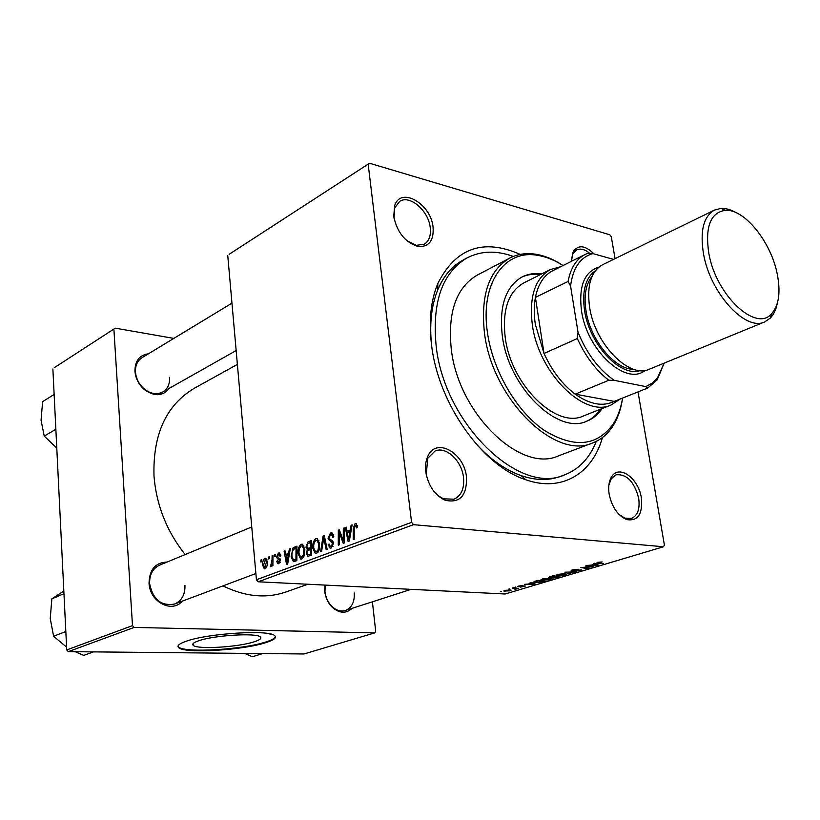 <?xml version="1.0" encoding="UTF-8"?>
<svg xmlns="http://www.w3.org/2000/svg" width="820" height="820" viewBox="0 0 820 820"><rect width="100%" height="100%" fill="white"/><g stroke="black" fill="none" stroke-linecap="round" stroke-linejoin="round"><path stroke-width="1.23" d="M425.785 471.869C425.088 465.904 425.764 460.686 427.835 456.248C436.004 436.978 464.12 452.445 466.457 476.789C467.113 495.587 460.04 503.418 445.25 500.282C434.743 495.239 428.255 485.768 425.785 471.869M431.535 488.002C435.02 493.291 439.13 496.899 443.866 498.837L454.054 499.195C461.404 495.721 464.54 488.382 463.474 477.178C461.68 460.604 445.906 445.947 434.989 451.041L427.814 458.247L426.215 474.544M393.743 216.49L394.635 205.769C400.519 186.15 430.9 203.565 433.073 227.119C433.975 240.711 428.952 247.158 418.005 246.451C405.244 242.453 397.157 232.47 393.743 216.49M407.058 240.885L416.304 245.334L424.247 244.186C429.116 241.09 431.115 235.524 430.233 227.499C428.542 210.73 409.785 194.473 399.688 201.402L394.758 207.829L394 218.181M571.458 261.313L573.149 251.76C578.172 244.493 585.121 245.2 594.008 253.903M589.846 253.441C584.967 249.341 580.55 248.173 576.614 249.936L572.913 253.78L571.438 259.099M609.137 494.05C608.081 486.936 608.901 481.186 611.597 476.809C619.008 464.058 638.636 478.296 641.373 497.945C642.798 514.212 637.878 521.417 626.623 519.572C617.737 515.534 611.904 507.026 609.137 494.05M619.018 514.447L625.055 518.23L631.4 518.465C637.652 515.698 640.082 508.964 638.688 498.293C634.29 481.668 626.736 473.837 616.045 474.811L611.197 478.798L608.829 485.389M352.046 608.358C346.101 613.811 339.521 613.473 332.315 607.353C328.02 603.038 325.478 597.667 324.71 591.24L324.843 585.08M325.232 585.101L324.956 591.63C325.673 597.565 328.01 602.505 331.967 606.482C336.313 610.47 340.792 611.802 345.404 610.49C351.831 607.794 354.763 601.962 354.209 592.973M182.214 601.183C171.933 613.626 149.588 601.777 149.045 583.184C149.404 569.541 155.441 562.489 167.136 562.038M251.76 526.973L159.572 565.164C152.735 568.475 149.414 574.625 149.609 583.635C152.92 599.502 161.232 606.308 174.547 604.063C181.753 600.783 185.228 594.51 184.951 585.244M169.34 388.301C162.934 396.327 154.662 396.798 144.525 389.715C139.81 385.677 136.766 380.644 135.392 374.627L134.931 371.306C134.941 360.872 139.472 355.019 148.512 353.768M231.968 303.144L142.014 357.704C137.411 360.728 135.238 365.515 135.495 372.065L135.915 375.119C137.176 380.664 139.984 385.308 144.33 389.029C150.747 393.948 156.886 394.943 162.749 392.032C167.628 388.987 169.904 384.088 169.596 377.323M602.433 437.531C592.491 473.488 561.843 492.543 525.784 479.751C482.662 466.149 438.31 403.932 431.566 345.128C428.655 321.348 430.726 300.837 437.777 283.597C455.746 247.906 483.246 238.169 520.269 254.405M513.33 256.445C496.397 250.284 480.981 250.766 467.072 257.921L462.972 260.135C452.045 266.059 443.661 275.909 437.818 289.696C431.351 305.553 429.311 324.341 431.689 346.05M237.38 364.418L194.371 388.229C166.193 405.09 152.745 434.405 154.006 476.164C156.384 505.181 166.767 531.319 185.146 554.576M222.999 585.88C245.088 596.724 266.018 598.774 285.801 592.009L307.869 584.25M198.532 640.82C193.592 642.531 191.808 644.028 193.212 645.33C197.087 649.665 238.569 647.154 254.405 641.732C259.868 639.938 261.836 638.349 260.288 636.955C256.67 632.661 213.846 635.264 198.532 640.82M186.089 641.271C179.16 643.69 176.669 645.811 178.627 647.636C184.264 653.837 243.253 650.25 266.069 642.552C274.064 639.969 276.934 637.673 274.68 635.643C269.555 629.514 207.819 633.286 186.089 641.271M177.981 646.16L178.586 646.99C184.223 653.212 243.202 649.635 266.018 641.916C271.912 640.041 275.038 638.257 275.417 636.566M229.139 254.302L369.553 163.241L229.139 254.302M615.061 258.648L611.289 236.765L609.854 234.797L369.553 163.241M298.172 553.879C297.732 549.441 298.736 546.253 301.186 544.285L302.375 544.234L304.804 549.205L304.21 555.888L301.811 558.994L300.653 559.045L298.172 553.879L299.126 553.941M288.66 553.223L289.357 549.031L290.321 548.662L287.656 564.088L286.569 564.498L284.079 551.06L284.97 550.712L285.616 554.381L289.521 553.285M355.101 523.549L356.157 523.498L357.458 527.373L356.485 527.936L355.224 525.271L354.219 528.5L354.209 539.252L353.205 539.621L353.215 528.51L355.101 523.549L356.454 523.662M328.031 538.32L330.47 533.02L332.018 532.918L333.822 536.782L332.879 537.315L332.418 535.296L330.583 534.722L328.974 537.828L329.343 538.976L332.09 540.472L333.504 543.199L331.321 547.986L330.009 548.057L328.184 544.511L329.117 544.008L330.286 546.335L331.178 546.294L332.551 543.65L328.031 538.32L329.076 538.402M320.589 551.798L323.09 536.054L324.3 535.593L327.159 549.338L326.206 549.697L323.746 537.91L321.604 551.419L320.589 551.798M312.851 548.324C312.389 543.845 313.404 540.616 315.915 538.617L317.166 538.576L319.626 543.568L319.031 550.333L316.582 553.479L315.372 553.531L312.851 548.324L313.824 548.395M260.801 562.018L260.821 559.999L261.683 559.67L261.672 561.69L260.801 562.018M411.589 522.361L413.505 524.677L663.513 546.755L505.151 593.987L258.208 581.79L256.424 579.76L411.589 522.361L368.211 164.635M256.424 579.76L227.765 255.666M305.911 547.196L308.023 541.846L311.579 540.482L311.487 555.191L307.961 556.268L306.424 553.52L307.305 549.625L305.911 547.196L306.885 547.268M350.335 529.689L351.073 525.292L352.139 524.882L349.32 541.077L348.121 541.518L345.271 527.526L346.255 527.147L346.993 530.97L351.288 529.771M343.262 537.469L343.324 528.275L344.308 527.895L344.256 542.963L343.221 543.342L339.255 532.108L339.255 544.828L338.27 545.197L338.322 530.191L339.337 529.802L343.324 541.005L343.262 537.469L344.267 537.541M278.431 553.049L279.466 552.967L280.87 555.827L280.01 556.339L278.513 554.31L277.498 556.288L280.471 560.08L278.892 563.637L277.908 563.709L276.606 561.341L277.467 560.829L278.81 562.366L279.61 560.634L277.242 558.389L276.637 556.739L278.431 553.049L279.825 553.131M293.017 547.965L296.953 546.11L296.84 560.665L293.539 561.7L291.1 556.882L293.017 547.965L295.989 548.17M262.748 565.421C262.4 562.12 263.107 559.732 264.87 558.266L265.69 558.215L267.279 561.433C267.668 564.877 266.951 567.337 265.127 568.813L264.358 568.865L262.748 565.421L263.651 565.472M268.745 558.973L268.776 556.944L269.636 556.616L269.636 558.635L268.745 558.973M272.035 559.824L272.117 555.663L272.998 555.324L272.886 565.708L272.004 566.046L272.035 563.893L270.497 566.661L272.035 559.824L272.947 559.875M274.608 556.729L274.628 554.689L275.51 554.351L275.51 556.39L274.608 556.729M543.25 580.457L541.077 580.047L542.245 578.981L549.041 578.264L551.542 578.869L550.128 579.75L543.188 580.068M531.329 583.133L530.099 582.672L531.104 582.374L535.45 584.096L534.322 584.434L524.636 584.322L528.182 584.086L531.329 583.133L531.227 582.425M597.616 562.325L602.167 561.946L598.098 562.766L603.643 563.719L597.626 563.217L596.765 562.991L597.616 562.325M571.95 570.966L571.079 570.802L572.401 569.91L578.192 569.234L573.323 570.002L572.842 570.669L581.616 569.92L575.199 571.366L580.273 570.146L571.95 570.966L571.817 570.105M569.326 573.979L564.908 572.206L576.05 571.97L566.589 572.145L570.361 573.662L569.326 573.979L569.203 573.19M558.358 575.927L556.226 575.527L557.436 574.41L564.293 573.692L566.764 574.318L565.298 575.22L558.297 575.527M501.491 591.712L500.477 591.579L501.43 591.322M413.505 524.677L258.208 581.79M549.42 577.823L548.447 577.628L549.39 576.87L553.059 575.773L559.988 576.768L553.08 578.09L549.42 577.823L549.277 576.911M594.726 564.098L593.588 563.576L594.684 563.248L598.661 565.205L597.442 565.574L587.663 565.359L591.302 565.134L594.726 564.098L594.592 563.278M589.816 566.64L585.664 565.964L586.669 565.656L593.506 566.753L582.548 567.378L588.401 568.27L587.407 568.578L580.539 567.501L591.517 566.866L589.744 566.149M518.691 586.064L522.965 585.531L518.845 586.474L525.374 586.034L520.608 587.099L524.226 586.249L518.332 586.812L517.707 586.689L518.691 586.064M534.066 581.554L537.961 580.314L544.91 581.267L536.116 582.661L533.81 582.231L534.066 581.554M505.632 591.333L503.767 591.015L504.597 590.308L511.147 590.133L510.286 590.841L505.581 590.974M509.753 589.221L508.748 589.098L509.702 588.832M514.232 588.319L512.223 588.053L513.135 587.776L518.24 588.422L515.36 589.252L514.765 589.088L515.647 588.627L514.171 587.909M515.841 587.397L514.837 587.264L515.79 586.997M663.513 546.755L664.395 545.013L638.011 391.898M475.087 442.769C489.724 458.985 505.11 469.942 521.254 475.651C535.439 480.458 548.375 480.745 560.06 476.522L564.447 474.934C579.033 469.296 589.652 458.103 596.294 441.365M54.233 367.739L115.271 328.154L54.233 367.739M173.83 338.404L115.271 328.154M68.316 651.633L303.994 653.97L374.689 632.886L134.142 627.423L68.316 651.633L66.738 649.942L52.88 369.01M66.738 649.942L132.491 625.619L113.908 329.466M374.689 632.886L375.703 631.359L372.403 601.798M132.491 625.619L134.142 627.423M552.947 577.198L553.08 578.09M558.215 576.942L556.062 576.624L553.326 577.577L556.585 577.423L558.153 576.501M550.179 576.634L549.779 577.423L553.326 577.577M555.191 576.07L550.24 576.993M553.244 577.116L555.253 576.511M565.359 574.502L563.289 573.979L558.369 574.492L557.559 575.291L564.345 575.148L565.246 573.785M597.493 562.366L597.626 563.217M597.278 564.529L597.442 565.574M596.345 564.918L595.166 564.345L592.44 565.154L597.268 565.287L596.201 563.996M595.023 563.422L595.166 564.345M597.144 564.457L597.268 565.287M524.452 585.9L524.544 586.577M518.25 586.208L518.332 586.812M534.199 583.604L534.322 584.434M533.102 583.85L531.811 583.348L529.3 584.096L534.086 584.168L532.99 583.122M531.708 582.61L531.811 583.348M543.158 581.441L537.828 580.703L535.111 582.026L540.493 582.19L543.096 581.021M550.148 579.053L548.057 578.551L543.178 579.063L542.399 579.822L549.174 579.678L550.046 578.356M510.142 589.877L510.286 590.841M509.558 590.8L510.03 590.349L508.39 590.072L504.946 590.779L509.558 590.8M516.067 588.155L516.2 589.078M261.683 560.05L260.821 559.999M311.569 542.112L308.023 541.846M307.408 553.592L306.424 553.52M309.212 549.759L307.305 549.625M310.565 553.818L310.595 549.236L307.654 550.958L307.336 553.121L308.064 554.576L311.497 553.879M311.528 549.297L310.595 549.236M311.497 554.576L308.976 554.412M310.606 547.514L310.636 542.553L308.002 543.639L306.834 546.889L307.561 548.385L311.538 547.586M311.569 542.625L310.636 542.553M311.528 548.457L308.648 548.262M317.524 538.74L315.915 538.617M318.191 549.513L318.683 543.855L316.879 540.278L316.018 540.298C314.132 542.02 313.383 544.624 313.793 548.129L315.618 551.839L316.448 551.809L318.191 549.513L319.267 549.595M319.656 543.926L318.683 543.855M318.303 551.932L316.448 551.809M324.412 536.157L323.09 536.054M324.792 537.992L323.746 537.91M332.489 533.184L330.47 533.02M333.596 536.915L332.838 536.854M333.607 535.399L332.418 535.296M329.25 544.91L328.205 544.828M329.179 544.582L328.184 544.511M333.002 546.428L331.178 546.294M333.535 543.721L332.551 543.65M333.412 542.604L332.059 542.512M357.458 526.717L356.433 526.635M354.219 528.592L353.215 528.51M352.046 525.374L351.073 525.292M346.337 527.608L345.271 527.526M351.021 531.298L346.993 530.97M349.146 536.393L349.986 531.596L347.311 532.611L348.684 539.652L349.146 536.393L350.119 536.464M350.95 531.668L349.986 531.596M349.556 539.724L348.684 539.652M344.297 528.357L343.324 528.275M340.228 532.18L339.255 532.108M339.521 530.294L338.322 530.191M344.256 541.077L343.324 541.005M277.57 561.403L276.606 561.341M280.102 562.438L278.81 562.366M280.491 560.685L279.61 560.634M280.45 559.916L279.446 559.855M279.989 558.563L277.242 558.389M277.611 556.8L276.637 556.739M290.249 549.092L289.357 549.031M285.042 551.122L284.079 551.06M289.286 554.627L285.616 554.381M287.533 559.609L288.322 555.037L285.893 555.96L287.092 562.725L287.533 559.609L288.414 559.66M289.214 555.089L288.322 555.037M287.882 562.766L287.092 562.725M296.942 547.278L294.38 547.094M292.043 556.944L291.1 556.882M295.938 559.301L296.02 548.16L294.862 548.601C292.514 549.882 291.561 552.557 292.012 556.626L293.447 559.978L296.85 559.353M296.932 548.221L296.02 548.16M296.84 560.193L293.806 560.009M302.734 544.398L301.186 544.285M303.39 555.078L303.882 549.482L302.108 545.925L301.288 545.946C299.433 547.637 298.705 550.22 299.095 553.684L300.889 557.374L303.39 555.078L304.435 555.15M304.835 549.543L303.882 549.482M303.502 557.457L301.678 557.333M265.957 558.328L264.87 558.266M265.055 567.553L266.428 561.915L265.403 559.486L263.609 565.093L264.675 567.583L266.397 567.635M267.32 561.977L266.428 561.915M269.636 557.005L268.776 556.944M272.988 555.714L272.117 555.663M272.906 563.945L272.035 563.893M270.989 566.579L270.21 566.528M271.758 565.041L270.877 564.99M275.51 554.75L274.628 554.689M620.238 398.991L611.146 404.967C584.26 418.138 538.484 372.915 532.334 324.689C529.002 296.748 535.029 278.369 550.384 269.555L560.583 266.756M613.524 259.397L593.003 253.616C580.427 256.988 572.944 267.791 570.556 286.026L568.096 281.444C570.648 268.017 576.347 259.017 585.203 254.436L552.875 270.62C543.937 275.233 538.115 284.161 535.409 297.414C533.892 305.542 533.861 314.511 535.327 324.289L544.029 353.481C552.044 370.958 562.428 384.518 575.189 394.164L614.241 401.38L647.81 387.983L645.842 386.62L652.289 383.053L657.64 377.548L664.108 363.157M568.096 281.444L535.409 297.414L544.029 353.481L577.311 338.547L578.038 332.336C586.905 353.789 598.969 369.779 614.252 380.326L608.829 380.255L575.189 394.164C589.826 404.485 602.843 406.894 614.241 401.38M585.203 254.436L587.694 253.349L593.003 253.616M570.556 286.026L578.038 332.336M614.252 380.326L645.842 386.62M664.231 363.106L657.127 379.875L647.81 387.983M608.829 380.255C595.996 370.312 585.49 356.403 577.311 338.547M541.63 273.941C534.599 272.947 528.152 273.901 522.299 276.822C505.653 286.406 498.98 306.075 502.301 335.831C508.502 387.347 557.754 435.297 587.048 421.111C593.116 418.671 598.108 414.5 602.044 408.585M540.185 274.669C533.451 273.716 527.25 274.556 521.582 277.201M487.459 332.664C492.769 370.445 516.169 410.748 543.578 429.905C573.426 448.417 596.56 446.572 613.001 424.36C617.747 417.052 620.935 408.288 622.564 398.059C621.027 409.149 617.696 418.62 612.591 426.482C607.435 434.313 600.814 439.786 592.747 442.913C555.335 460.635 492.184 399.145 484.476 333.053C480.438 295.343 488.874 270.344 509.804 258.064C517.512 254.108 525.999 252.806 535.275 254.159C544.5 255.573 553.756 259.356 563.043 265.526C554.341 259.991 545.71 256.568 537.131 255.266C504.382 249.362 479.966 283.699 487.459 332.664M509.804 258.064L477.373 275.038C456.299 287.379 447.597 312.041 451.277 349.033C458.298 413.833 520.803 473.581 558.502 455.848L592.747 442.913M467.072 257.921C442.257 272.701 431.945 302.078 436.158 346.04C444.348 423.878 519.367 495.68 564.447 474.934M611.146 404.967L583.481 415.955C556.401 429.157 510.962 384.959 505.222 337.471C502.137 309.95 508.318 291.756 523.785 282.9L550.384 269.555M586.279 421.398C592.019 418.917 596.775 414.838 600.537 409.18M93.531 651.88L83.742 655.395L75.173 651.695M63.96 593.7L51.855 598.846L63.499 591.24M65.825 631.502L53.597 636.248L50.245 618.485L51.855 598.846M66.236 646.806L53.597 636.248M262.738 653.56L252.355 656.758L244.637 653.376M272.814 634.68L267.597 633.47M55.852 429.27L44.229 436.107L41.061 420.24L42.619 401.636L54.14 394.461M56.436 447.751L44.229 436.107M708.818 253.308C715.85 295.149 756.081 332.674 771.61 313.722C778.877 305.491 780.763 292.33 777.288 274.249C771.169 242.054 744.365 208.598 725.228 210.34C710.417 212.687 704.944 227.007 708.818 253.308M777.196 303.748C775.945 309.868 773.649 314.644 770.328 318.078L764.711 321.901C745.677 331.71 710.202 293.232 703.539 254.005C699.829 231.096 703.488 216.439 714.527 210.063L721.118 208.403C725.895 208.208 730.989 209.674 736.391 212.8M595.371 270.743C585.511 277.775 581.903 290.997 584.547 310.411C589.365 344.513 620.596 377.63 640.164 370.568M645.166 370.363C626.265 386.425 586.966 350.724 581.503 310.811C578.551 286.282 584.332 271.728 598.846 267.146M633.716 369.277C614.887 369.769 590.226 339.941 585.982 310.76C583.758 295.671 585.777 284.222 592.05 276.412M764.711 321.901L649.45 369.164C629.483 379.199 594.807 344.051 589.58 307.049C586.7 285.411 591.035 271.307 602.597 264.737L714.527 210.063M325.55 541.6L324.454 541.518M333.186 541.856L330.255 541.641M342.534 538.463L341.376 538.371M341.212 534.824L340.044 534.732M280.337 559.342L278.636 559.23M296.84 559.927L294.616 559.793M427.814 458.247L427.835 456.248M394.758 207.829L394.635 205.769M572.913 253.78L573.149 251.76M611.197 478.798L611.597 476.809M325.13 585.664L324.976 585.091M437.818 289.696L437.777 283.597M193.079 643.618L193.212 645.33M178.586 646.99L178.627 647.636M521.254 475.651L525.784 479.751M144.33 389.029L144.525 389.715M135.915 375.119L135.392 374.627M331.967 606.482L332.315 607.353M625.055 518.23L626.623 519.572M416.304 245.334L418.005 246.451M443.866 498.837L445.25 500.282M556.226 575.527L556.155 574.984M565.195 574.318L565.113 573.764M541.077 580.047L541.005 579.535M549.995 578.889L549.912 578.346M515.647 588.627L515.575 588.083M307.797 556.216L308.433 556.257M308.32 554.586L311.497 554.802M308.053 548.416L311.528 548.662M315.372 553.531L316.202 553.592M316.192 551.88L318.252 552.014M316.879 540.278L318.837 540.421M331.69 534.66L333.443 534.794M330.009 548.057L330.849 548.108M330.89 546.376L332.951 546.52M355.726 525.251L357.315 525.384M279.066 554.279L280.614 554.371M277.908 563.709L278.492 563.74M278.605 562.418L280.071 562.51M293.232 561.639L293.919 561.679M300.653 559.045L301.442 559.096M301.422 557.405L303.451 557.538M302.108 545.925L304.025 546.058M264.901 567.594L266.367 567.676M265.403 559.486L266.889 559.578M270.805 565.011L271.758 565.062M657.64 377.548L657.127 379.875M613.001 424.36L612.591 426.482M537.131 255.266L535.275 254.159M174.547 604.063L255.871 573.549M411.127 589.344L345.404 610.49M236.16 350.529L157.911 394.758M771.61 313.722L770.328 318.078M725.228 210.34L721.118 208.403"/></g></svg>
